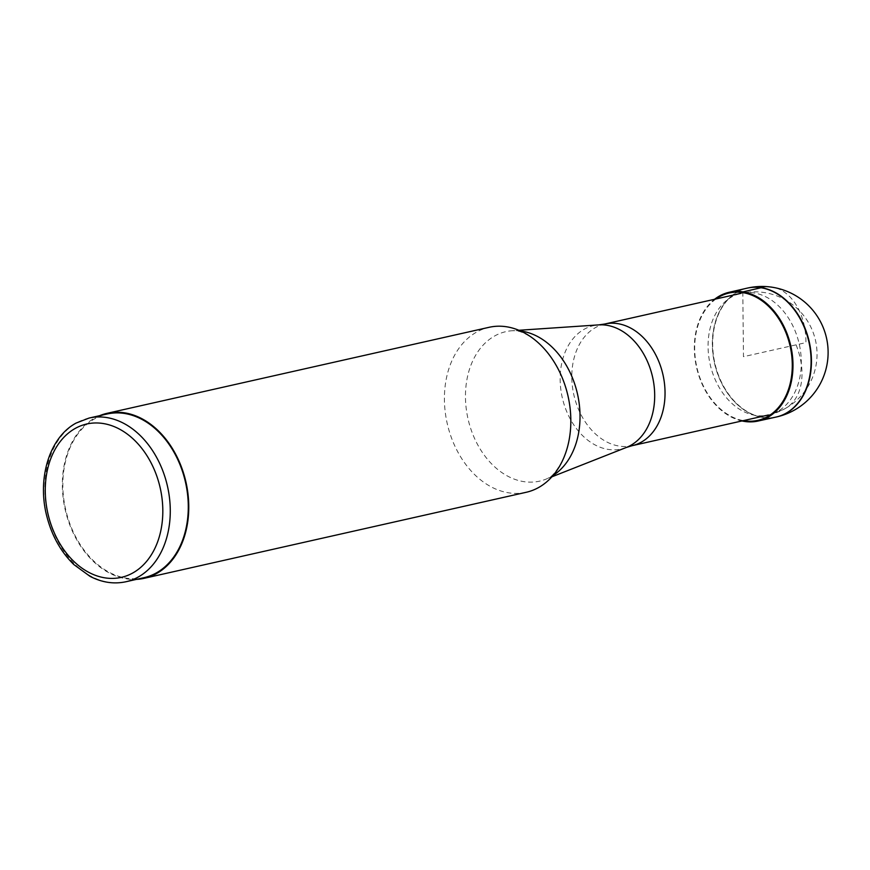 <?xml version="1.0" encoding="UTF-8"?>
<svg xmlns="http://www.w3.org/2000/svg" width="870" height="870" viewBox="0 0 870 870"><rect width="100%" height="100%" fill="white"/><g stroke="black" fill="none" stroke-linecap="round" stroke-linejoin="round"><path stroke-width="0.65" stroke-dasharray="4.35 3.26" d="M143.996 577.68A83.89 61.455 77.3 0 1 67.936 518.063A83.89 61.455 77.3 0 1 94.743 418.774A83.89 61.455 77.3 0 1 107.13 413.989M99.593 415.697A84.553 61.933 -102.7 0 0 94.493 418.165A84.553 61.933 -102.7 0 0 62.357 485.743A84.553 61.933 -102.7 0 0 136.459 579.376M526.198 492.289A84.553 61.933 77.3 0 1 449.551 432.205A84.553 61.933 77.3 0 1 476.553 332.133A84.553 61.933 77.3 0 1 489.049 327.316M776.214 417.024A66.055 48.394 77.3 0 1 752.887 414.609A66.055 48.394 77.3 0 1 712.573 348.174A66.055 48.394 77.3 0 1 746.416 288.329A66.055 48.394 77.3 0 1 747.189 288.144M746.645 288.274A66.055 48.394 -102.7 0 0 712.671 344.618A66.055 48.394 -102.7 0 0 753.094 414.555A66.055 48.394 -102.7 0 0 776.453 416.969L776.029 417.067A66.055 48.394 77.3 0 1 752.757 414.642A66.055 48.394 77.3 0 1 712.432 348.207A66.055 48.394 77.3 0 1 746.286 288.361A66.055 48.394 77.3 0 1 747.015 288.188L747.471 288.079A66.055 48.394 77.3 0 0 746.645 288.274M741.958 420.949A65.979 48.328 77.3 0 1 735.183 418.829A65.979 48.328 77.3 0 1 695.63 362.801A65.979 48.328 77.3 0 1 714.564 299.28M715.988 298.965A65.272 47.817 -102.7 0 0 694.684 348.903A65.272 47.817 -102.7 0 0 735.009 418.165A65.272 47.817 -102.7 0 0 743.382 420.634M761.38 287.665C784.805 281.499 806.164 307.849 805.924 342.628L743.48 356.689L742.806 292.624M89.121 418.046A83.89 61.455 -102.7 0 0 76.723 422.831A83.89 61.455 -102.7 0 0 49.927 522.12A83.89 61.455 -102.7 0 0 125.987 581.736M520.477 330.97A76.625 56.137 -102.7 0 0 512.212 330.73A76.625 56.137 -102.7 0 0 494.595 336.005A76.625 56.137 -102.7 0 0 471.486 430.802A76.625 56.137 -102.7 0 0 545.664 479.272A76.625 56.137 -102.7 0 0 550.906 476.782A76.625 56.137 -102.7 0 0 553.026 475.509M626.335 447.463A63.227 46.317 77.3 0 1 565.119 407.464A63.227 46.317 77.3 0 1 584.194 329.251A63.227 46.317 77.3 0 1 598.734 324.891M604.726 324.021A62.357 45.675 -102.7 0 0 595.515 327.566A62.357 45.675 -102.7 0 0 575.592 401.374A62.357 45.675 -102.7 0 0 632.12 445.69M777.595 411.445A62.357 45.675 77.3 0 1 768.384 415.001A62.357 45.675 77.3 0 1 711.856 370.685A62.357 45.675 77.3 0 1 731.779 296.887A62.357 45.675 77.3 0 1 740.99 293.331A62.357 45.675 77.3 0 1 797.518 337.647A62.357 45.675 77.3 0 1 777.595 411.445A62.357 41.466 -119.3 0 0 785.229 408.53A62.357 62.357 0 0 0 740.99 293.331M796.093 344.835A62.357 41.466 -119.3 0 1 785.229 408.53A62.357 62.357 0 0 1 768.384 415.001M535.278 340.213C519.977 328.914 514.464 330.926 512.212 330.73L518.868 330.274M562.433 460.817C556.311 471.529 551.504 477.315 548.002 478.163L551.874 476.825"/><path stroke-width="1.3" d="M89.121 418.046L107.13 413.989A83.89 61.455 77.3 0 1 183.189 473.617A83.89 61.455 77.3 0 1 156.393 572.895A83.89 61.455 77.3 0 1 143.996 577.68L125.987 581.736A83.89 61.455 -102.7 0 0 138.373 576.951A83.89 61.455 -102.7 0 0 165.18 477.673A83.89 61.455 -102.7 0 0 89.121 418.046L76.081 423.081C49.046 437.566 36.725 479.598 47.11 517.389C52.211 536.431 61.139 552.156 73.885 564.597L90.012 576.332C101.92 582.519 113.905 584.325 125.987 581.736M136.459 579.376A84.553 61.933 -102.7 0 0 144.137 578.322A84.553 61.933 -102.7 0 0 156.633 573.504A84.553 61.933 -102.7 0 0 183.635 473.443A84.553 61.933 -102.7 0 0 106.988 413.348A84.553 61.933 -102.7 0 0 99.593 415.697M106.988 413.348L489.049 327.316A84.553 61.933 77.3 0 1 535.278 340.213A84.553 61.933 77.3 0 1 562.433 460.817A84.553 61.933 77.3 0 1 538.693 487.472A84.553 61.933 77.3 0 1 526.198 492.289L144.137 578.322M747.189 288.144A66.055 48.394 77.3 0 1 747.276 288.122A66.055 48.394 77.3 0 1 770.798 290.504A66.055 48.394 77.3 0 1 811.123 356.939A66.055 48.394 77.3 0 1 777.269 416.784A66.055 48.394 77.3 0 1 776.312 417.002A66.055 48.394 77.3 0 1 776.301 417.013A66.055 48.394 77.3 0 1 776.214 417.024M776.464 416.969A66.055 48.394 -102.7 0 0 776.573 416.947A66.055 48.394 -102.7 0 0 777.475 416.73A66.055 48.394 -102.7 0 0 811.438 360.387A66.055 48.394 -102.7 0 0 771.027 290.449A66.055 48.394 77.3 0 0 747.547 288.068A66.055 48.394 77.3 0 0 747.471 288.079L747.276 288.122A66.055 48.394 77.3 0 1 747.286 288.122L747.015 288.188A66.055 48.394 77.3 0 1 747.058 288.177A66.055 48.394 77.3 0 1 770.668 290.526A66.055 48.394 77.3 0 1 810.981 356.961A66.055 48.394 77.3 0 1 777.138 416.806A66.055 48.394 77.3 0 1 776.073 417.056A66.055 48.394 77.3 0 1 776.029 417.067L776.453 416.969M714.564 299.28A65.979 48.328 77.3 0 1 727.809 292.614A65.979 48.328 77.3 0 1 729.027 292.309A65.979 48.328 77.3 0 1 752.148 294.473A65.979 48.328 77.3 0 1 792.842 360.397A65.979 48.328 77.3 0 1 759.521 420.678A65.979 48.328 77.3 0 1 758.02 421.047A65.979 48.328 77.3 0 1 741.958 420.949M743.382 420.634A65.272 47.817 -102.7 0 0 759.086 420.058A65.272 47.817 -102.7 0 0 792.146 360.517A65.272 47.817 -102.7 0 0 751.952 295.213A65.272 47.817 -102.7 0 0 727.875 293.32A65.272 47.817 -102.7 0 0 715.988 298.965M742.806 292.624L742.991 291.885L761.38 287.665M132.925 572.895A78.605 57.583 -102.7 0 0 155.23 471.931A78.605 57.583 -102.7 0 0 75.157 428.475A78.605 57.583 -102.7 0 0 45.273 491.3A78.605 57.583 -102.7 0 0 132.925 572.895M553.026 475.509A76.625 56.137 -102.7 0 0 577.506 394.066A76.625 56.137 -102.7 0 0 520.477 330.97M518.868 330.274L598.734 324.891A63.227 46.317 77.3 0 1 651.837 374.013A63.227 46.317 77.3 0 1 630.652 445.407A63.227 46.317 77.3 0 1 626.335 447.463L551.874 476.825M626.335 447.463L632.12 445.69A62.357 45.675 -102.7 0 0 641.331 442.134A62.357 45.675 -102.7 0 0 661.254 368.336A62.357 45.675 -102.7 0 0 604.726 324.021L598.734 324.891M768.384 415.001L632.12 445.69M740.99 293.331L604.726 324.021M776.573 416.947A66.055 66.055 0 0 0 826.5 337.995A66.055 66.055 0 0 0 747.547 288.068M758.02 421.047L776.073 417.056M729.027 292.309L747.058 288.177"/></g></svg>
